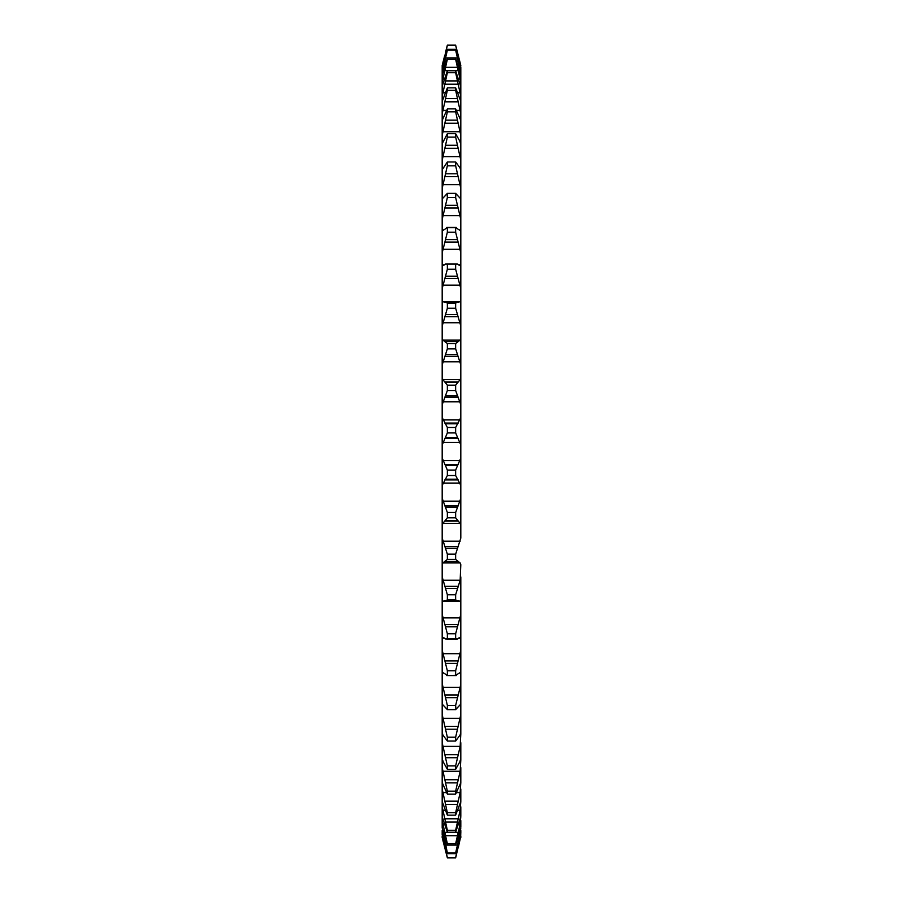 <?xml version="1.0" encoding="UTF-8"?>
<svg xmlns="http://www.w3.org/2000/svg" width="903" height="903" viewBox="0 0 903 903"><rect width="100%" height="100%" fill="white"/><g stroke="black" fill="none" stroke-linecap="round" stroke-linejoin="round"><path stroke-width="1.35" d="M442.188 65.445L442.842 62.86L442.188 65.445L442.188 377.567L442.842 379.599L447.357 385.186L455.643 385.186L460.158 379.599L460.812 377.567L460.812 404.713L455.643 390.547L447.357 390.547L442.188 404.713L442.188 417.581L447.357 427.491L455.643 427.491L460.812 417.581L460.812 445.032L455.643 432.921L447.357 432.921L442.188 445.032L442.188 457.968L447.357 470.079L455.643 470.079L460.812 457.968L460.812 338.817M460.812 498.287L460.812 525.433L460.158 523.401L455.643 517.814L447.357 517.814L442.842 523.401L442.188 525.433L442.188 538.098L447.357 554.149L455.643 554.149L460.812 538.098L460.812 485.419L455.643 475.509L447.357 475.509L442.188 485.419L442.188 498.287L447.357 512.452L455.643 512.452L460.812 498.287M460.158 580.245L460.812 564.646L460.158 562.941L455.643 559.409L447.357 559.409L442.842 562.941L442.188 564.646L442.188 576.949L447.357 594.738L455.643 594.738L460.158 580.245L442.842 580.245M442.188 576.949L442.188 614.435L447.357 633.748L455.643 633.748L460.812 614.435L460.812 602.606L460.158 601.263L458.227 600.743L444.231 600.63M442.188 614.435L442.188 650.126L447.357 670.76L455.643 670.76L460.812 650.126L460.812 638.918L459.446 637.778M442.188 650.126L442.188 683.65L447.357 705.378L455.643 705.378L460.158 687.296L460.812 683.65L460.812 673.175L460.158 672.577L455.643 675.32L446.748 675.591L456.252 675.591L455.643 675.32L455.643 670.76M442.188 683.65L442.188 714.634L447.357 737.209L455.643 737.209L460.812 714.634L460.812 705.006L460.158 704.791L455.643 709.6L447.12 709.645L455.88 709.645L455.643 705.378M460.158 746.397L460.812 734.06L455.643 741.047L447.357 741.047L442.188 734.06L442.188 742.729L447.357 765.902L455.643 765.902L460.158 746.397L442.842 746.397M460.158 771.264L460.812 760.021L455.643 769.322L447.357 769.322L442.188 760.021L442.188 767.629L447.357 791.163L455.643 791.163L460.158 771.264L442.842 771.264M460.158 792.62L460.812 782.596L455.643 794.121L447.357 794.121L442.188 782.596L442.188 789.064L447.357 812.7L455.643 812.7L460.158 792.62L456.5 792.62M460.158 810.239L460.812 801.548L455.643 815.161L447.357 815.161L442.188 801.548L442.188 806.808L447.357 830.275L455.643 830.275L460.158 810.239L457.55 810.239M460.158 823.931L460.812 816.662L455.643 832.227L447.357 832.227L442.188 816.662L442.188 820.658L447.357 843.707L455.643 843.707L460.158 823.931L458.34 823.931M460.158 833.537L460.812 827.769L455.643 845.106L447.357 845.106L442.188 827.769L447.357 852.827L455.643 852.827L460.158 833.537L459.029 833.537M460.158 838.955L460.812 834.756L455.643 853.685L447.357 853.685L442.188 834.756L447.357 857.568L455.643 857.568L459.638 838.955M458.227 847.736L460.812 836.11L455.643 857.85L447.357 857.85L442.188 837.555L444.773 847.736M442.188 705.006L442.842 704.791L442.188 705.006L442.842 704.791L447.357 709.6L447.357 705.378M460.812 65.445L455.643 45.432L447.357 45.432L442.188 66.89M442.188 68.244L447.357 49.315L455.643 49.315L460.812 69.666M442.188 75.231L447.357 57.894L455.643 57.894L460.812 76.134M442.188 86.338L447.357 70.773L455.643 70.773L460.812 86.846M442.188 101.452L447.357 87.839L455.643 87.839L460.812 101.452L460.812 82.342L455.643 59.293L447.357 59.293L442.188 82.342M442.188 120.404L447.357 108.879L455.643 108.879L460.812 120.404L460.812 101.667M442.842 142.437L447.357 133.678L455.643 133.678L460.812 142.979L460.812 120.449M460.158 142.437L460.812 142.979L460.812 160.271L455.643 137.098L447.357 137.098L442.188 160.271M442.842 168.771L447.357 161.953L455.643 161.953L460.812 168.94L460.812 160.271M460.158 168.771L460.812 168.94L460.812 188.366L455.643 165.791L447.357 165.791L442.188 188.366M442.842 198.208L442.188 197.994L442.842 198.208L447.357 193.4L455.643 193.4L460.158 198.208L460.812 197.994L460.812 188.366M460.158 198.208L460.812 197.994L460.812 219.35L455.643 197.622L447.357 197.622L442.188 219.35M442.188 229.825L442.842 230.423L447.357 227.68L455.643 227.68L460.158 230.423L460.812 229.825L460.812 219.35M442.188 264.082L442.842 265.064L445.563 264.048L457.437 264.048L460.158 265.064L460.812 264.082L460.812 252.874L455.643 232.24L447.357 232.24L442.188 252.874M442.188 300.394L442.842 301.737L445.563 301.963L447.357 303.194L455.643 303.194L457.437 301.963L460.158 301.737L460.812 300.394L460.812 288.565L455.643 269.252L447.357 269.252L442.188 288.565M442.188 338.354L442.842 340.059L447.357 343.591L455.643 343.591L460.158 340.059L460.812 338.354L460.812 326.051L455.643 308.262L447.357 308.262L442.188 326.051M460.812 576.949L460.812 602.606M460.812 614.435L460.812 638.918M460.812 650.126L460.812 673.175M460.812 683.65L460.812 705.006L460.158 704.791M460.812 714.634L460.812 734.06L460.158 734.229M460.812 742.729L460.812 760.021L460.158 760.563M460.812 767.629L460.812 782.551M460.812 789.064L460.812 801.333M460.812 806.808L460.812 816.154M460.812 820.658L460.812 826.866M460.812 830.467L460.812 833.334M460.812 836.11L460.812 837.555M460.812 82.342L460.812 66.89M460.812 229.825L460.812 252.874M460.812 264.082L460.812 288.565M460.812 300.394L460.812 326.051M460.812 338.354L460.812 364.902L455.643 348.851L447.357 348.851L442.188 364.902M460.812 457.968L460.812 485.419L460.812 457.968M455.643 512.452L455.643 517.814M455.643 470.079L455.643 475.509M447.357 512.452L447.357 517.814M447.357 470.079L447.357 475.509M442.188 498.287L442.188 525.433M442.188 457.968L442.188 485.419M442.188 417.581L442.188 445.032M442.188 377.567L442.188 404.713M442.188 836.11L442.188 837.555M442.188 830.467L442.188 834.756M442.188 820.658L442.188 827.769M442.188 806.808L442.188 816.662M442.188 789.064L442.188 801.548M442.188 767.629L442.188 782.596M442.188 742.729L442.188 760.021L442.842 760.563M442.188 714.634L442.188 734.06L442.842 734.229M442.188 538.098L442.188 564.646M455.643 554.149L455.643 559.409M447.357 554.149L447.357 559.409M455.643 594.738L455.643 599.806L447.357 599.806L445.563 601.037M457.437 601.037L455.643 599.806M447.357 594.738L447.357 599.806M460.158 601.263L442.842 601.263L444.773 600.743L442.842 601.263L442.188 602.606M455.643 633.748L455.643 638.59L445.563 638.952L442.842 637.936L442.188 638.918M458.826 637.936L460.158 637.936L456.647 639.279L445.563 638.952M457.437 638.952L455.643 638.59M447.357 633.748L447.357 638.59M443.554 637.778L444.174 637.936M447.357 670.76L447.357 675.32L442.842 672.577L442.188 673.175M455.643 737.209L455.643 741.047M447.357 737.209L447.357 741.047M455.643 765.902L455.643 769.322M447.357 765.902L447.357 769.322M455.643 791.163L455.643 794.121M447.357 791.163L447.357 794.121M455.643 812.7L455.643 815.161M447.357 812.7L447.357 815.161M455.643 830.275L455.643 832.227M447.357 830.275L447.357 832.227M455.643 843.707L455.643 845.106M447.357 843.707L447.357 845.106M455.643 852.827L455.643 853.685M447.357 852.827L447.357 853.685M455.654 857.816L456.478 854.656M445.563 850.863L446.511 854.588M445.563 52.137L447.357 45.15L455.643 45.15L460.158 62.86L455.643 45.15L447.357 45.15L446.5 48.446M444.773 55.264L442.842 62.86L444.773 55.264M455.643 49.315L455.643 50.173L447.357 50.173L442.188 72.533M460.812 72.533L455.643 50.173M447.357 49.315L447.357 50.173M455.643 57.894L455.643 59.293M447.357 57.894L447.357 59.293M455.643 70.773L455.643 72.725L447.357 72.725L442.188 96.192M460.812 96.192L455.643 72.725M447.357 70.773L447.357 72.725M455.643 87.839L455.643 90.3L447.357 90.3L442.188 113.936M460.812 113.936L455.643 90.3M447.357 87.839L447.357 90.3M455.643 108.879L455.643 111.837L447.357 111.837L442.188 135.371M460.812 135.371L455.643 111.837M447.357 108.879L447.357 111.837M455.643 133.678L455.643 137.098M447.357 133.678L447.357 137.098M455.643 161.953L455.643 165.791M447.357 161.953L447.357 165.791M455.643 197.622L455.88 193.355L447.12 193.355L447.357 197.622M455.643 232.24L455.643 227.68L456.252 227.409L446.748 227.409L447.357 227.68L447.357 232.24M445.563 264.048L457.437 264.048M455.643 264.41L455.643 269.252M459.514 265.222L458.826 265.064M447.357 264.41L447.357 269.252M444.174 265.064L443.486 265.222M445.563 301.963L457.437 301.963M455.643 303.194L455.643 308.262M458.227 302.257L458.826 302.37M447.357 303.194L447.357 308.262M444.174 302.37L444.773 302.257M455.643 343.591L455.643 348.851M447.357 343.591L447.357 348.851M455.643 385.186L455.643 390.547M447.357 385.186L447.357 390.547M455.643 427.491L455.643 432.921M447.357 427.491L447.357 432.921M460.158 501.165L442.842 501.165M460.158 541.202L442.842 541.202M460.158 617.878L442.842 617.878M460.158 653.693L442.842 653.693M460.158 687.296L442.842 687.296M460.158 718.314L442.842 718.314M446.5 792.62L442.842 792.62M445.45 810.239L442.842 810.239M444.66 823.931L442.842 823.931M443.971 833.537L442.842 833.537M460.158 301.737L442.842 301.737M460.158 340.059L442.842 340.059M460.158 379.599L442.842 379.599M460.158 419.918L442.842 419.918M460.158 460.598L442.842 460.598M457.437 465.621L445.563 465.621M458.227 464.548L444.773 464.548M460.158 442.402L442.842 442.402M458.227 438.452L444.773 438.452M457.437 437.379L445.563 437.379M457.437 423.8L445.563 423.8M458.227 423.055L444.773 423.055M457.437 395.717L445.563 395.717M458.227 397.106L444.773 397.106M460.158 401.835L442.842 401.835M457.437 382.274L445.563 382.274M458.227 381.879L444.773 381.879M457.437 354.653L445.563 354.653M458.227 356.358L444.773 356.358M460.158 361.798L442.842 361.798M457.437 341.515L445.563 341.515M458.227 341.469L444.773 341.469M457.437 314.662L445.563 314.662M458.227 316.648L444.773 316.648M460.158 322.755L442.842 322.755M457.437 276.171L445.563 276.171M458.227 278.417L444.773 278.417M460.158 285.122L442.842 285.122M457.437 239.588L445.563 239.588M458.227 242.083L444.773 242.083M460.158 249.307L442.842 249.307M457.437 205.342L445.563 205.342M458.227 208.04L444.773 208.04M460.158 215.704L442.842 215.704M457.437 173.782L445.563 173.782M458.227 176.661L444.773 176.661M460.158 184.686L442.842 184.686M457.437 145.27L445.563 145.27M458.227 148.306L444.773 148.306M460.158 156.603L442.842 156.603M457.437 120.11L445.563 120.11M458.227 123.259L444.773 123.259M460.158 131.736L442.842 131.736M457.437 98.585L445.563 98.585M458.227 101.825L444.773 101.825M460.158 110.38L456.5 110.38M446.5 110.38L442.842 110.38M457.437 80.92L445.563 80.92M458.227 84.205L444.773 84.205M460.158 92.761L457.55 92.761M445.45 92.761L442.842 92.761M457.437 67.319L445.563 67.319M458.227 70.615L444.773 70.615M460.158 79.069L458.34 79.069M444.66 79.069L442.842 79.069M457.437 57.927L455.665 57.927M447.335 57.927L445.563 57.927M458.227 61.201L456.692 61.201M446.308 61.201L444.773 61.201M460.158 69.463L459.029 69.463M443.971 69.463L442.842 69.463M457.437 52.848L456.647 52.848M446.353 52.848L445.563 52.848M458.227 56.065L457.505 56.065M445.495 56.065L444.773 56.065M457.437 850.152L456.647 850.152M446.353 850.152L445.563 850.152M458.227 846.935L457.505 846.935M445.495 846.935L444.773 846.935M457.437 845.073L455.665 845.073M447.335 845.073L445.563 845.073M458.227 841.799L456.692 841.799M446.308 841.799L444.773 841.799M457.437 835.681L445.563 835.681M458.227 832.385L444.773 832.385M457.437 822.08L445.563 822.08M458.227 818.795L444.773 818.795M457.437 804.415L445.563 804.415M458.227 801.175L444.773 801.175M457.437 782.89L445.563 782.89M458.227 779.74L444.773 779.74M457.437 757.73L445.563 757.73M458.227 754.694L444.773 754.694M457.437 729.218L445.563 729.218M458.227 726.339L444.773 726.339M457.437 697.658L445.563 697.658M458.227 694.96L444.773 694.96M457.437 663.412L445.563 663.412M458.227 660.917L444.773 660.917M457.437 626.829L445.563 626.829M458.227 624.583L444.773 624.583M457.437 588.338L445.563 588.338M458.227 586.352L444.773 586.352M457.437 561.485L445.563 561.485M458.227 561.531L444.773 561.531M460.158 562.941L442.842 562.941M457.437 548.347L445.563 548.347M458.227 546.642L444.773 546.642M457.437 520.726L445.563 520.726M458.227 521.121L444.773 521.121M460.158 523.401L442.842 523.401M457.437 507.283L445.563 507.283M458.227 505.894L444.773 505.894M457.437 479.2L445.563 479.2M458.227 479.944L444.773 479.944M460.158 483.082L442.842 483.082"/></g></svg>
